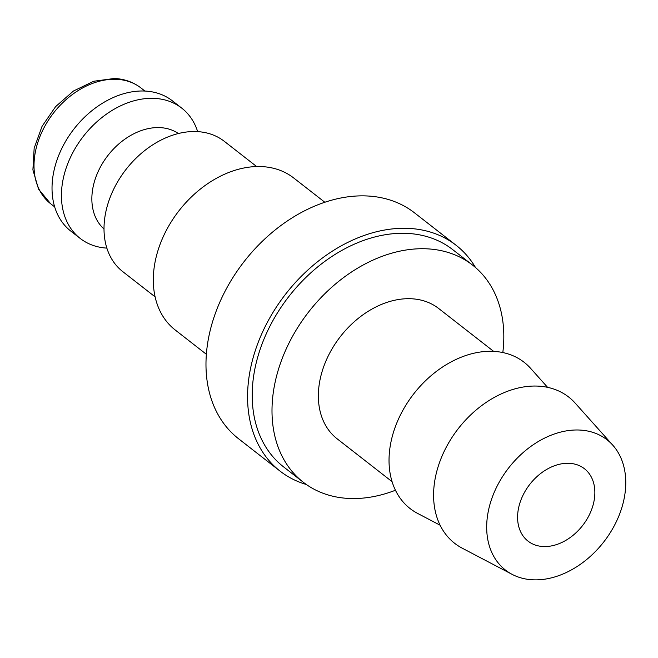 <?xml version="1.0" encoding="UTF-8"?>
<svg xmlns="http://www.w3.org/2000/svg" width="658" height="658" viewBox="0 0 658 658"><rect width="100%" height="100%" fill="white"/><g stroke="black" fill="none" stroke-linecap="round" stroke-linejoin="round"><path stroke-width="0.99" d="M256.686 166.573L224.345 141.355A82.595 60.248 127.9 0 0 108.027 203.462A82.595 60.248 127.9 0 0 122.75 271.614L155.091 296.84M178.417 133.549A60.569 44.185 127.9 0 0 94.801 180.333A60.569 44.185 127.9 0 0 103.997 228.976M197.671 131.658A82.595 60.248 127.9 0 0 181.773 108.151A82.595 60.248 127.9 0 0 65.446 170.266A82.595 60.248 127.9 0 0 80.177 238.418A82.595 60.248 127.9 0 0 106.851 248.115M181.773 108.151L172.363 100.814A82.595 60.248 127.9 0 0 56.045 162.929A82.595 60.248 127.9 0 0 70.776 231.081L80.177 238.418M502.819 352.556A137.662 100.419 127.9 0 0 472.567 265.1L452.762 249.662A137.662 100.419 127.9 0 0 258.898 353.181A137.662 100.419 127.9 0 0 283.442 466.769L303.248 482.215A137.662 100.419 127.9 0 0 395.433 490.251M472.567 265.1A137.662 100.419 127.9 0 0 278.696 368.62A137.662 100.419 127.9 0 0 303.248 482.215M612.804 445.203L575.191 403.124A92.737 67.651 127.9 0 0 500.82 394.093A92.737 67.651 127.9 0 0 438.096 466.785A92.737 67.651 127.9 0 0 462.113 548.122L512.089 574.344A82.595 60.248 127.9 0 0 621.744 507.943A82.595 60.248 127.9 0 0 612.804 445.203A82.595 60.248 127.9 0 0 546.559 437.159A82.595 60.248 127.9 0 0 490.695 501.906A82.595 60.248 127.9 0 0 512.089 574.344M547.596 387.348L530.636 368.373A92.737 67.651 127.9 0 0 456.265 359.342A92.737 67.651 127.9 0 0 393.542 432.035A92.737 67.651 127.9 0 0 417.559 513.38L440.087 525.199M392.061 481.648L337.11 438.787A82.595 60.248 -52.1 0 1 322.379 370.635A82.595 60.248 -52.1 0 1 438.705 308.52L493.656 351.38M206.357 354.275L175.176 329.962A96.364 70.291 -52.1 0 1 157.994 250.451A96.364 70.291 -52.1 0 1 293.698 177.981L324.879 202.294M519.82 503.247A45.887 33.476 -52.1 0 1 584.444 468.735A45.887 33.476 -52.1 0 1 592.628 506.602A45.887 33.476 -52.1 0 1 528.004 541.106A45.887 33.476 -52.1 0 1 519.82 503.247M280.061 471.112L238.476 438.68A143.173 104.433 -52.1 0 1 212.945 320.545A143.173 104.433 -52.1 0 1 414.565 212.888L456.15 245.319A143.173 104.433 127.9 0 0 254.531 352.976A143.173 104.433 127.9 0 0 280.061 471.112A143.173 104.433 127.9 0 0 306.324 484.485M475.52 267.535A143.173 104.433 127.9 0 0 456.15 245.319M140.977 87.975A73.425 53.553 127.9 0 0 116.556 79.314A73.425 53.553 127.9 0 0 37.58 143.189A73.425 53.553 127.9 0 0 50.674 203.766L38.551 189.117L32.9 169.871L34.158 148.214L42.038 126.369L55.634 106.604L73.49 91.001L93.757 81.247L114.385 78.467C124.518 78.968 133.385 82.135 140.977 87.975L144.957 91.075M50.674 203.766L54.655 206.867"/></g></svg>

